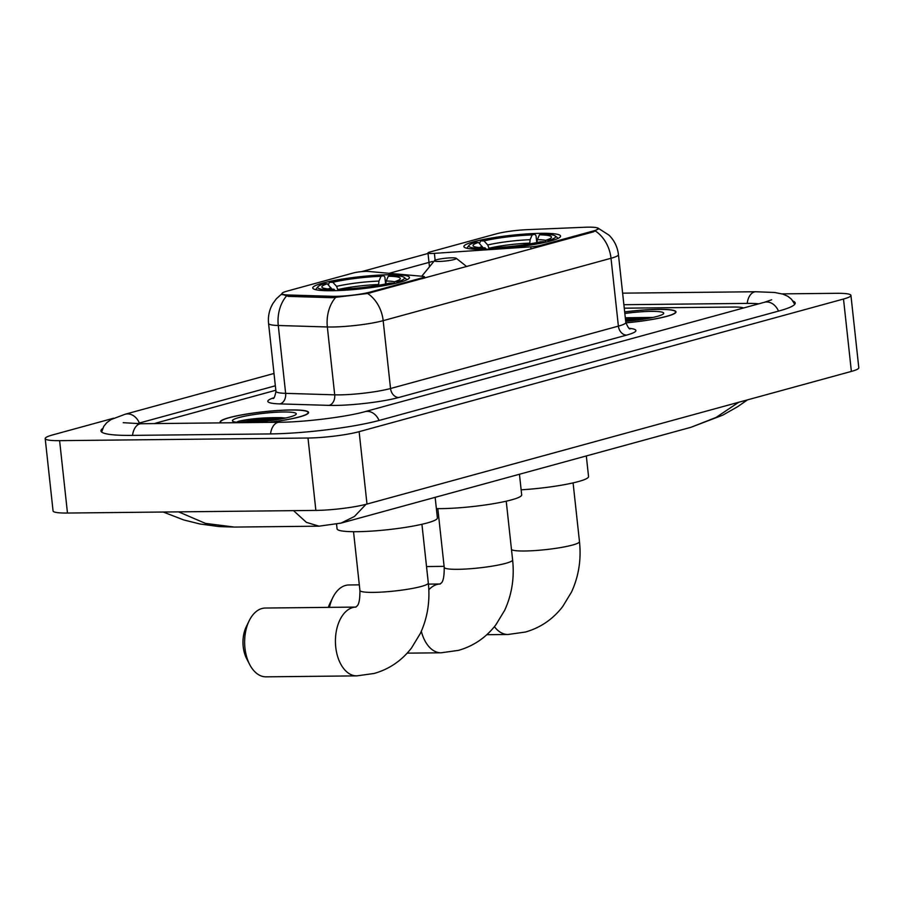 <?xml version="1.0" encoding="UTF-8"?>
<svg xmlns="http://www.w3.org/2000/svg" width="904" height="904" viewBox="0 0 904 904"><rect width="100%" height="100%" fill="white"/><g stroke="black" fill="none" stroke-linecap="round" stroke-linejoin="round"><path stroke-width="1.36" d="M540.863 246.261L540.761 245.368A9.176 1.153 173.8 0 1 530.806 246.837L434.383 253.357A9.176 1.153 173.8 0 1 431.57 253.482A9.176 1.153 173.8 0 1 427.965 252.962A9.176 1.153 173.8 0 1 429.818 252.046L496.262 233.853A24.77 3.107 -6.2 0 1 527.145 229.661L584.798 227.254A24.77 3.107 -6.2 0 1 588.425 227.164A24.77 3.107 -6.2 0 1 598.154 228.565L598.211 229.153M390.325 274.714A48.624 6.091 -6.2 0 0 339.305 279.573A48.624 6.091 -6.2 0 0 312.75 287.969A48.624 6.091 -6.2 0 0 331.847 290.726A48.624 6.091 -6.2 0 0 382.867 285.867A48.624 6.091 -6.2 0 0 409.422 277.471A48.624 6.091 -6.2 0 0 390.325 274.714M541.485 233.322A48.624 6.091 -6.2 0 0 490.465 238.181A48.624 6.091 -6.2 0 0 463.91 246.577A48.624 6.091 -6.2 0 0 483.007 249.334A48.624 6.091 -6.2 0 0 534.027 244.475A48.624 6.091 -6.2 0 0 560.582 236.08A48.624 6.091 -6.2 0 0 541.485 233.322M370.256 292.06L422.631 277.72A9.176 1.153 173.8 0 0 424.484 276.805A9.176 1.153 173.8 0 0 423.038 276.353L368.38 271.437A9.176 1.153 173.8 0 0 353.453 272.952L287.009 291.156A24.77 3.107 -6.2 0 0 281.991 293.619A24.77 3.107 -6.2 0 0 288.534 294.998L332.57 296.32A24.77 3.107 -6.2 0 0 370.256 292.06L370.357 292.952M540.761 245.368L593.137 231.028A24.77 3.107 -6.2 0 0 598.154 228.565M625.862 322.864A44.488 5.571 -6.2 0 0 676.011 311.869A44.488 5.571 -6.2 0 0 658.541 309.349A44.488 5.571 -6.2 0 0 624.664 311.903M268.974 422.371A44.488 5.571 -6.2 0 0 308.592 412.484A44.488 5.571 -6.2 0 0 291.111 409.953A44.488 5.571 -6.2 0 0 244.43 414.405A44.488 5.571 -6.2 0 0 220.124 422.089A44.488 5.571 -6.2 0 0 220.734 422.88M595.487 231.085A32.103 25.097 -105.3 0 1 611.014 258.273A36.691 4.599 173.8 0 0 618.438 254.612C617.545 247.052 614.415 240.577 609.059 235.187L597.781 227.944L598.437 228.554L593.51 231.842L367.634 293.472L332.435 297.71L288.41 296.388L281.765 294.195M632.156 319.27A37.154 4.656 -6.2 0 0 625.557 320.061M361.645 271.629L428.598 253.301M389.183 273.302L432.44 261.459M743.551 307.981A27.515 3.446 -6.2 0 0 733.325 307.032L624.257 308.185L733.325 307.032A27.515 3.446 -6.2 0 1 743.551 307.981M275.833 390.245L157.567 422.631A27.515 3.446 -6.2 0 0 154.561 423.58A27.515 3.446 -6.2 0 1 157.567 422.631L275.833 390.245M265.606 419.851A36.691 4.599 -6.2 0 0 246.442 422.552M633.037 319.236A36.691 4.599 -6.2 0 0 625.557 320.118M625.862 322.807A44.036 5.514 -6.2 0 0 675.559 311.914A44.036 5.514 -6.2 0 0 658.259 309.428A44.036 5.514 -6.2 0 0 624.675 311.959M625.692 321.293A32.103 4.023 -6.2 0 0 663.502 313.744A32.103 4.023 -6.2 0 0 651.095 311.383A32.103 4.023 -6.2 0 0 624.833 313.462M653.004 317.428L625.308 317.767M625.511 319.654L644.032 319.101M625.353 318.219L650.609 317.925M268.443 422.371A44.036 5.514 -6.2 0 0 308.128 412.529A44.036 5.514 -6.2 0 0 290.839 410.032A44.036 5.514 -6.2 0 0 244.634 414.439A44.036 5.514 -6.2 0 0 220.576 422.044A44.036 5.514 -6.2 0 0 221.265 422.88M285.574 418.043L281.234 417.671C264.612 417.445 250.464 418.62 238.814 421.196L236.464 422.236M283.664 411.998A32.103 4.023 -6.2 0 0 248.193 415.524A32.103 4.023 -6.2 0 0 232.746 421.23A32.103 4.023 -6.2 0 0 245.052 422.575A32.103 4.023 -6.2 0 0 276.906 419.659A32.103 4.023 -6.2 0 0 296.071 414.348A32.103 4.023 -6.2 0 0 283.664 411.998M272.612 418.258A44.036 5.514 -6.2 0 0 247.73 421.287M239.662 422.484L253.708 420.642L276.601 419.716M238.814 421.196L253.549 419.207L283.178 418.541M479.436 243.458L480.623 240.939A43.663 5.469 -6.2 0 1 534.727 234.215L532.173 234.916A39.448 4.949 -6.2 0 0 483.99 240.905L487.753 244.973L489.279 249.176M529.721 243.91L530.106 239.707L532.173 234.916M521.145 489.821A50.454 6.328 -6.2 0 0 588.549 476.555L586.312 455.944M483.109 247.775L478.476 242.408L475.108 242.441A43.663 5.469 -6.2 0 0 469.108 245.323L467.492 247.289A45.505 5.706 -6.2 0 0 467.21 248.046A45.505 5.706 -6.2 0 0 467.334 248.397M534.727 234.215L536.038 235.718L536.784 242.588M489.448 249.165L489.765 248.442A43.663 5.469 -6.2 0 0 543.869 241.718L544.536 242.441M482.148 249.346L482.499 248.521A43.663 5.469 -6.2 0 1 469.108 245.323M489.765 248.442L492.318 247.741A39.448 4.949 -6.2 0 0 540.513 241.752L543.869 241.718M478.476 242.408A39.448 4.949 -6.2 0 0 473.413 246.17A39.448 4.949 -6.2 0 0 485.052 247.82L482.499 248.521M483.99 240.905L480.623 240.939M485.052 247.82L486.318 249.267M557.632 238.588A45.505 5.706 -6.2 0 0 557.678 238.227A45.505 5.706 -6.2 0 0 557.237 237.549L555.237 235.967A43.663 5.469 -6.2 0 0 541.993 234.136L539.439 234.837L537.36 239.628L536.897 243.052M550.186 241.074L549.383 240.204A43.663 5.469 -6.2 0 0 555.237 235.967M549.383 240.204L546.027 240.238A39.448 4.949 -6.2 0 0 551.214 237.718A39.448 4.949 -6.2 0 0 539.439 234.837M544.513 242.419L546.027 240.238M249.662 664.496L246.668 658.7A25.222 15.413 -90.6 0 1 246.329 626.596L249.199 620.72A34.397 21.007 89.4 0 0 249.662 664.496A34.397 21.007 89.4 0 0 266.013 676.836L356.797 675.876A34.397 21.007 -90.6 0 1 335.52 644.428A34.397 21.007 -90.6 0 1 352.741 607.544A34.397 21.007 -90.6 0 1 355.973 607.081L265.279 608.042A34.397 21.007 89.4 0 0 261.957 608.516A34.397 21.007 89.4 0 0 249.199 620.72M328.276 284.85L329.463 282.33A43.663 5.469 -6.2 0 1 383.567 275.607L381.013 276.308A39.448 4.949 -6.2 0 0 332.819 282.297L336.593 286.365L338.119 290.568M378.561 285.302L378.934 281.099L381.013 276.308M336.57 524.196L337.068 528.84A50.454 6.328 -6.2 0 0 356.888 531.699A50.454 6.328 -6.2 0 0 409.828 526.659A50.454 6.328 -6.2 0 0 437.389 517.947L435.152 497.336M331.949 289.167L327.304 283.799L323.948 283.833A43.663 5.469 -6.2 0 0 317.948 286.715L316.332 288.692A45.505 5.706 -6.2 0 0 316.05 289.438A45.505 5.706 -6.2 0 0 316.174 289.788M383.567 275.607L384.878 277.11L385.624 283.98M338.288 290.557L338.604 289.834A43.663 5.469 -6.2 0 0 392.709 283.11L393.376 283.833M330.977 290.738L331.339 289.913A43.663 5.469 -6.2 0 1 317.948 286.715M338.604 289.834L341.158 289.133A39.448 4.949 -6.2 0 0 389.341 283.144L392.709 283.11M327.304 283.799A39.448 4.949 -6.2 0 0 322.253 287.562A39.448 4.949 -6.2 0 0 333.892 289.212L331.339 289.913M332.819 282.297L329.463 282.33M333.892 289.212L335.158 290.659M406.461 279.98A45.505 5.706 -6.2 0 0 406.517 279.618A45.505 5.706 -6.2 0 0 406.077 278.94L404.077 277.358A43.663 5.469 -6.2 0 0 390.833 275.528L388.279 276.228L386.2 281.02L385.737 284.444M399.026 282.466L398.223 281.596A43.663 5.469 -6.2 0 0 404.077 277.358M398.223 281.596L394.867 281.63A39.448 4.949 -6.2 0 0 400.054 279.11A39.448 4.949 -6.2 0 0 388.279 276.228M393.353 283.811L394.867 281.63M328.344 607.375A25.222 15.413 -90.6 0 1 329.892 603.522L332.774 597.646A34.397 21.007 89.4 0 0 329.44 607.364M359.306 584.854L348.854 584.967A34.397 21.007 89.4 0 0 345.531 585.442A34.397 21.007 89.4 0 0 332.774 597.646M438.768 261.448A11.006 1.379 -6.2 0 0 450.926 260.239A11.006 1.379 -6.2 0 0 456.215 258.284A11.006 1.379 -6.2 0 0 452 257.821A11.006 1.379 -6.2 0 0 441.084 258.815A11.006 1.379 -6.2 0 0 434.508 260.646A11.006 1.379 -6.2 0 0 438.768 261.448M436.372 508.602A50.454 6.328 -6.2 0 0 441.186 508.624A50.454 6.328 -6.2 0 0 494.126 503.573A50.454 6.328 -6.2 0 0 521.687 494.861L519.45 474.25M758.795 303.812A49.539 6.204 -6.2 0 0 746.568 303.405L623.884 304.704M275.347 385.793L140.143 422.812A49.539 6.204 -6.2 0 0 137.035 423.727M113.655 418.213L52.624 434.926A36.691 4.599 -6.2 0 0 45.2 438.576A36.691 4.599 -6.2 0 0 59.607 440.655L308.004 438.022A36.691 4.599 -6.2 0 0 359.125 431.671L843.511 299.032A36.691 4.599 -6.2 0 0 850.935 295.382A36.691 4.599 -6.2 0 0 836.528 293.303L782.096 293.879M45.2 438.576L53.065 510.963A36.691 4.599 -6.2 0 0 67.472 513.043L315.869 510.41A36.691 4.599 -6.2 0 0 366.99 504.059L851.376 371.42A36.691 4.599 -6.2 0 0 858.8 367.77L850.935 295.382M102.672 428.507A78.897 9.887 -6.2 0 0 100.932 430.914A78.897 9.887 -6.2 0 0 131.916 435.389L269.912 433.931A78.897 9.887 -6.2 0 0 379.816 420.27L779.237 310.897A78.897 9.887 -6.2 0 0 795.204 303.043A78.897 9.887 -6.2 0 0 792.989 301.066M365.973 504.33L354.481 516.444L341.068 523.1L691.018 427.276L716.104 417.422L738.715 402.269M178.585 511.867L205.457 523.393L234.385 527.077L319.01 526.173L306.377 522.342L293.54 510.647M422.722 278.613L422.631 277.72M288.534 294.998L288.692 296.388M332.57 296.32L332.717 297.71M593.137 231.028L593.239 231.921M531.032 248.95L530.806 246.837M435.129 260.25L434.383 253.357M629.229 328.31A45.867 5.752 173.8 0 1 626.63 335.101L398.788 397.489A9.176 7.175 74.7 0 1 390.539 388.517L618.392 326.129A36.691 4.599 -6.2 0 0 625.817 322.468C627.918 327.361 629.399 329.485 630.257 328.853M398.788 397.489A45.867 5.752 173.8 0 1 334.887 405.433A45.867 5.752 173.8 0 1 328.999 405.376L279.935 403.907A45.867 5.752 173.8 0 1 273.867 397.749M339.418 394.867A36.691 4.599 -6.2 0 0 390.539 388.517L383.172 320.66A36.691 4.599 173.8 0 1 332.05 327.011A36.691 4.599 173.8 0 1 327.338 326.966L278.274 325.496A36.691 4.599 173.8 0 1 268.567 323.451L275.946 391.308A36.691 4.599 -6.2 0 0 285.641 393.353L334.706 394.833A36.691 4.599 -6.2 0 0 339.418 394.867M367.634 293.472A32.103 25.097 74.7 0 1 383.172 320.66L611.014 258.273L618.392 326.129A9.176 7.175 74.7 0 0 626.63 335.101M286.387 296.15A32.103 23.673 91.7 0 0 278.274 325.496L285.641 393.353A9.176 6.769 -88.3 0 1 279.935 403.907M335.553 297.506A32.103 23.673 91.7 0 0 327.338 326.966L334.706 394.833A9.176 6.769 -88.3 0 1 328.999 405.376M642.857 319.281A36.691 4.599 -6.2 0 0 625.658 321.022M631.274 319.315A37.606 4.712 -6.2 0 0 625.545 320.005M275.426 419.897A36.691 4.599 -6.2 0 0 254.103 422.213M573.091 482.883L579.475 541.62A34.397 4.317 173.8 0 1 572.514 545.044A34.397 4.317 173.8 0 1 524.591 550.999A34.397 4.317 173.8 0 1 511.494 549.621M579.475 541.62C581.374 559.531 578.729 576.311 571.543 591.984L562.717 606.527C552.932 619.229 540.468 627.738 525.314 632.065L507.958 634.484A34.397 21.007 -90.6 0 1 494.42 626.653M529.631 243.131A33.945 4.249 -6.2 0 0 489.177 248.159M482.239 246.476A35.29 4.418 -6.2 0 0 479.459 247.56M530.106 239.707A35.29 4.418 -6.2 0 0 487.753 244.973M545.892 240.441A35.29 4.418 -6.2 0 0 537.36 239.628M421.931 524.275L428.315 583.012A34.397 4.317 173.8 0 1 421.343 586.436A34.397 4.317 173.8 0 1 373.42 592.391A34.397 4.317 173.8 0 1 359.916 590.448C360.052 608.494 355.588 605.804 355.893 607.138L355.984 607.104M378.471 284.523A33.945 4.249 -6.2 0 0 338.006 289.551M331.067 287.867A35.29 4.418 -6.2 0 0 328.299 288.952M378.934 281.099A35.29 4.418 -6.2 0 0 336.593 286.365M394.72 281.833A35.29 4.418 -6.2 0 0 386.2 281.02M506.229 501.2L512.613 559.926A34.397 4.317 173.8 0 1 505.641 563.361A34.397 4.317 173.8 0 1 457.718 569.317A34.397 4.317 173.8 0 1 444.214 567.362C444.35 585.408 439.886 582.73 440.191 584.052L440.282 584.018M428.824 589.837A34.397 21.007 -90.6 0 1 437.039 584.47A34.397 21.007 -90.6 0 1 440.271 583.995L428.428 584.12M512.613 559.926C514.512 577.837 511.867 594.629 504.681 610.29L495.855 624.833C486.069 637.535 473.606 646.044 458.452 650.371L441.095 652.801A34.397 21.007 -90.6 0 1 421.332 631.286M379.058 420.484A14.679 11.47 -105.3 0 0 364.911 411.67C346.853 416.846 304.343 422.191 279.166 422.258L141.171 423.727L123.215 422.688M270.533 433.92A14.679 8.961 -90.6 0 1 277.754 422.462A14.679 8.961 -90.6 0 1 279.166 422.258M132.538 435.378A14.679 8.961 -90.6 0 1 139.758 423.919A14.679 8.961 -90.6 0 1 141.171 423.727M101.643 432.055L103.734 426.405L106.728 422.71L111.034 419.558L125.227 414.213A14.679 11.47 74.7 0 1 139.374 423.027M794.752 304.298L791.497 299.235L787.779 296.263L782.898 294.116L774.683 292.489L755.834 291.743A14.679 8.961 89.4 0 0 754.411 291.935A14.679 8.961 89.4 0 0 747.19 303.394M778.48 311.112A14.679 11.47 -105.3 0 0 764.332 302.298L364.911 411.67M366.99 504.059L359.125 431.671M315.869 510.41L308.004 438.022M67.472 513.043L59.607 440.655M851.376 371.42L843.511 299.032M429.468 266.804L427.965 252.962M281.991 293.619L282.104 294.693M424.62 278.093L424.484 276.805M282.195 293.529L276.33 298.795L272.974 303.405C269.324 309.609 267.855 316.287 268.567 323.451M618.438 254.612L625.817 322.468M275.946 391.308C274.94 396.54 273.946 398.935 272.974 398.494M675.638 312.716L675.559 311.914M308.219 413.32L308.128 412.529M220.666 422.835L220.576 422.044M507.958 634.484L486.793 634.71M444.101 566.356L426.518 566.548M428.315 583.012C430.214 600.923 427.569 617.703 420.383 633.376L411.557 647.919C401.772 660.621 389.308 669.129 374.154 673.457L356.797 675.876M353.532 531.71L359.916 590.448M441.095 652.801L407.162 653.151M456.215 258.284L466.701 266.567M434.508 260.646L421.761 276.24M437.83 508.624L444.214 567.362M125.227 414.213L274.002 373.465M771.677 299.789L764.332 302.298M622.63 293.156L755.834 291.743M234.385 527.077L219.039 526.569L200.112 524.015L183.659 519.924L163.217 512.026M319.022 526.173L341.068 523.1M691.04 427.264L722.782 415.139L737.585 406.732L747.472 399.873"/></g></svg>

